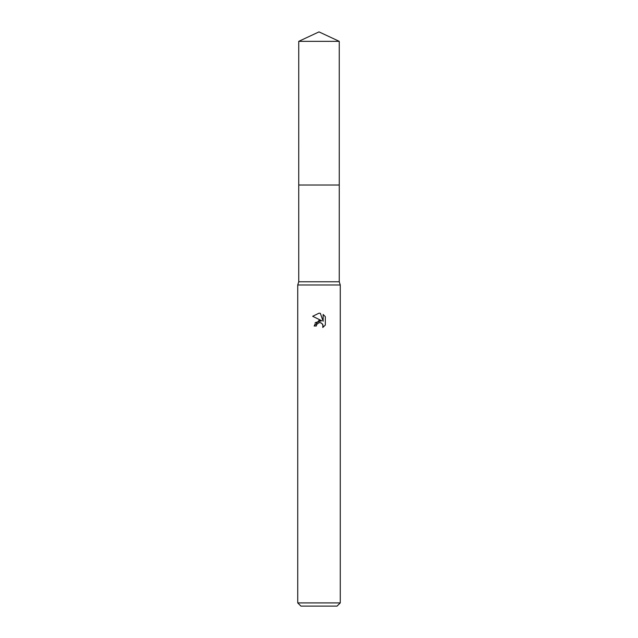 <?xml version="1.0" encoding="UTF-8"?>
<svg xmlns="http://www.w3.org/2000/svg" width="638" height="638" viewBox="0 0 638 638"><rect width="100%" height="100%" fill="white"/><g stroke="black" fill="none" stroke-linecap="round" stroke-linejoin="round"><path stroke-width="0.48" stroke-dasharray="3.19 2.39" d="M339.256 185.028L298.736 185.02L339.264 185.02M339.256 281.781L298.744 281.781M340.269 284.971L297.731 284.971M340.269 602.91L297.731 602.91M337.079 606.1L300.921 606.1M325.316 325.069L325.316 316.687M315.22 322.621L314.111 326.01L316.344 326.01M312.684 316.296L321.712 320.747M320.356 322.645L322.381 323.857M323.131 314.47L323.131 321.273L320.372 313.33M339.256 41.342L298.744 41.342"/><path stroke-width="0.96" d="M298.744 41.342L339.256 41.342L319 31.9L298.744 41.342L298.736 185.02L339.264 185.02L339.256 281.781L340.269 284.971L340.269 602.91L297.731 602.91L300.921 606.1L337.079 606.1L340.269 602.91M339.256 41.342L339.264 185.02L298.736 185.02L298.744 281.781L339.256 281.781M298.744 281.781L297.731 284.971L340.269 284.971M319 322.668L316.703 324.463L316.344 326.01L314.111 326.01L319 320.42L321.712 320.747L312.684 316.296L319 313.186L320.372 313.33L323.131 321.273L323.131 314.47L325.316 316.687L325.316 325.069L322.78 327.501L322.876 324.686L321.042 322.852L319 322.668L320.356 322.645M316.344 326.01L316.568 324.766M322.381 323.857L323.139 325.986L322.78 327.501L325.316 325.069M321.712 320.747L315.22 322.621M316.703 324.463L318.817 322.716M325.316 316.687L323.131 314.47M320.372 313.33L319.183 313.186M319 313.186L312.684 316.296M297.731 284.971L297.731 602.91"/></g></svg>
